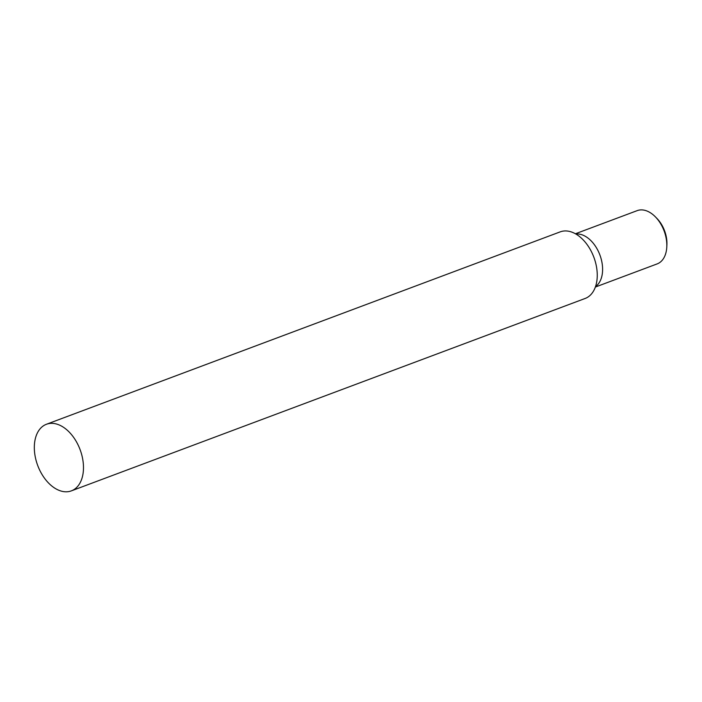 <?xml version="1.0" encoding="UTF-8"?>
<svg xmlns="http://www.w3.org/2000/svg" width="702" height="702" viewBox="0 0 702 702"><rect width="100%" height="100%" fill="white"/><g stroke="black" fill="none" stroke-linecap="round" stroke-linejoin="round"><path stroke-width="1.05" d="M655.501 216.971L657.028 218.55A24.886 15.839 69.5 0 1 666.9 244.91L666.786 247.095A28.449 18.103 -110.5 0 0 655.501 216.971A28.449 18.103 -110.5 0 0 637.188 210.635L575.403 233.766M595.357 287.048L657.142 263.908A28.449 18.103 -110.5 0 0 666.4 250.579A28.449 18.103 -110.5 0 0 666.786 247.095M575.824 234.012A28.449 18.103 69.5 0 1 595.691 246.595A28.449 18.103 69.5 0 1 602.176 274.631A28.449 18.103 69.5 0 1 595.515 286.591M46.429 424.271L560.196 231.871A35.556 22.622 69.5 0 1 587.039 244.489A35.556 22.622 69.5 0 1 596.718 281.809A35.556 22.622 69.5 0 1 585.135 298.473L71.367 490.865A35.556 22.622 69.5 0 1 37.715 465.505A35.556 22.622 69.5 0 1 46.429 424.271A35.556 22.622 69.5 0 1 73.271 436.89A35.556 22.622 69.5 0 1 82.95 474.201A35.556 22.622 69.5 0 1 71.367 490.865"/></g></svg>
